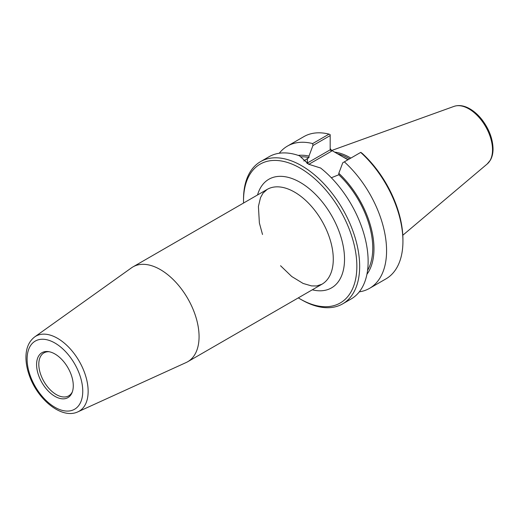 <?xml version="1.0" encoding="UTF-8"?>
<svg xmlns="http://www.w3.org/2000/svg" width="519" height="519" viewBox="0 0 519 519"><rect width="100%" height="100%" fill="white"/><g stroke="black" fill="none" stroke-linecap="round" stroke-linejoin="round"><path stroke-width="0.78" d="M77.941 411.814L186.159 362.528A54.755 31.614 -120 0 0 187.729 361.724A54.755 31.614 -120 0 0 199.069 336.656A54.755 31.614 -120 0 0 175.169 281.558A54.755 31.614 -120 0 0 132.974 266.883A54.755 31.614 -120 0 0 131.495 267.836L34.695 336.915C28.967 341.34 26.054 348.022 25.95 356.949C25.898 362.846 27.02 369.015 29.324 375.464C37.576 399.565 61.767 419.599 77.941 411.814A43.311 25.003 -120 0 0 88.146 391.352A43.311 25.003 -120 0 0 68.45 346.945A43.311 25.003 -120 0 0 34.695 336.915M243.554 203.039A80.134 46.262 60 0 1 243.521 200.853A80.134 46.262 60 0 1 300.19 168.143A80.134 46.262 60 0 1 356.851 266.286A80.134 46.262 60 0 1 300.183 298.996A80.134 46.262 60 0 1 298.308 297.88M73.276 385.753A25.937 14.973 60 0 1 72.07 392.617A25.937 14.973 60 0 1 41.961 382.652A25.937 14.973 60 0 1 48.39 351.603A25.937 14.973 60 0 1 73.276 385.753M72.375 391.793A24.789 14.311 60 0 1 68.735 395.828A24.789 14.311 60 0 1 43.94 381.51A24.789 14.311 60 0 1 43.94 352.888A24.789 14.311 60 0 1 49.253 351.746M308.811 164.322L331.505 151.224L330.181 149.822L307.397 162.979A21.091 12.177 0 0 0 306.911 163.264M347.925 159.781L331.505 150.315L330.181 148.473M331.336 177.758L338.81 174.76L338.81 173.288L342.767 162.758L360.815 152.339L362.353 153.514A80.134 46.262 -120 0 1 402.932 239.681L402.932 241.303A82.119 47.411 60 0 1 385.922 278.898L369.567 288.337A82.119 47.411 60 0 1 359.297 291.847M309.045 164.439L299.521 155.843L308.558 164.212L320.606 168.02A82.119 47.411 -120 0 1 368.133 261.394A82.119 47.411 -120 0 1 351.123 298.983L342.65 303.875A82.119 47.411 -120 0 0 359.661 266.286A82.119 47.411 -120 0 0 323.811 183.642A82.119 47.411 -120 0 0 260.532 161.643A82.119 47.411 -120 0 0 243.521 199.231L243.521 200.853M303.81 161L308.98 157.536L308.98 156.07L312.938 145.534L330.181 135.582L330.181 149.822M279.274 153.241A82.119 47.411 60 0 1 287.448 146.099L303.803 136.659A82.119 47.411 60 0 1 329.027 134.123L330.181 134.655L330.181 135.582M300.183 298.996L301.591 299.807A82.119 47.411 -120 0 0 342.65 303.875M299.521 155.843A82.119 47.411 -120 0 0 269.004 156.751L260.532 161.643M360.692 152.411A82.119 47.411 60 0 1 402.932 241.303M344.337 161.85A82.119 47.411 60 0 1 369.567 288.337M287.448 146.099A82.119 47.411 60 0 1 312.672 143.568L312.938 145.534M329.027 134.123L312.672 143.568M337.597 153.832A57.285 33.073 60 0 1 349.579 158.827M334.651 152.138A57.946 33.456 60 0 1 350.85 158.094A57.946 33.456 -120 0 0 334.651 152.138M338.81 174.76A69.105 39.898 60 0 1 367.569 270.412M338.81 173.288A70.824 40.891 60 0 1 366.92 274.317M298.269 155.402A70.824 40.891 60 0 1 308.98 156.07M300.786 156.822A69.105 39.898 60 0 1 308.98 157.536M262.517 234.484L259.377 223.001L258.417 206.419L260.512 197.629L263.029 193.126L267.188 189.396A54.755 31.614 60 0 1 309.382 204.064A54.755 31.614 60 0 1 333.282 259.169A54.755 31.614 60 0 1 321.942 284.23L316.655 285.969L311.543 285.911L303.115 283.452L291.743 276.51L280.558 265.741M312.289 289.81A62.702 36.2 -120 0 0 344.525 259.169A62.702 36.2 -120 0 0 306.294 186.392A62.702 36.2 -120 0 0 257.534 194.969M82.755 391.229A39.347 22.719 60 0 1 41.02 394.959A39.347 22.719 60 0 1 41.02 339.309A39.347 22.719 60 0 1 82.755 391.229M307.54 163.634A1.323 0.766 60 0 1 307.397 162.979L307.397 158.451M331.505 151.224L331.505 150.315M348.139 159.657A57.285 33.073 -120 0 0 343.383 157.166M487.237 163.952L490.39 160.137C492.168 156.991 493.056 153.241 493.05 148.888C492.778 138.826 489.106 129.114 482.034 119.746C478.252 114.926 474.1 111.235 469.578 108.672C464.031 105.565 458.841 104.806 454.008 106.389A33.411 19.287 60 0 1 479.056 117.398A33.411 19.287 60 0 1 492.525 149.803A33.411 19.287 60 0 1 487.237 163.952L402.802 235.25M267.188 189.396L132.974 266.883M321.942 284.23L187.729 361.724M454.008 106.389L331.745 150.458"/></g></svg>
